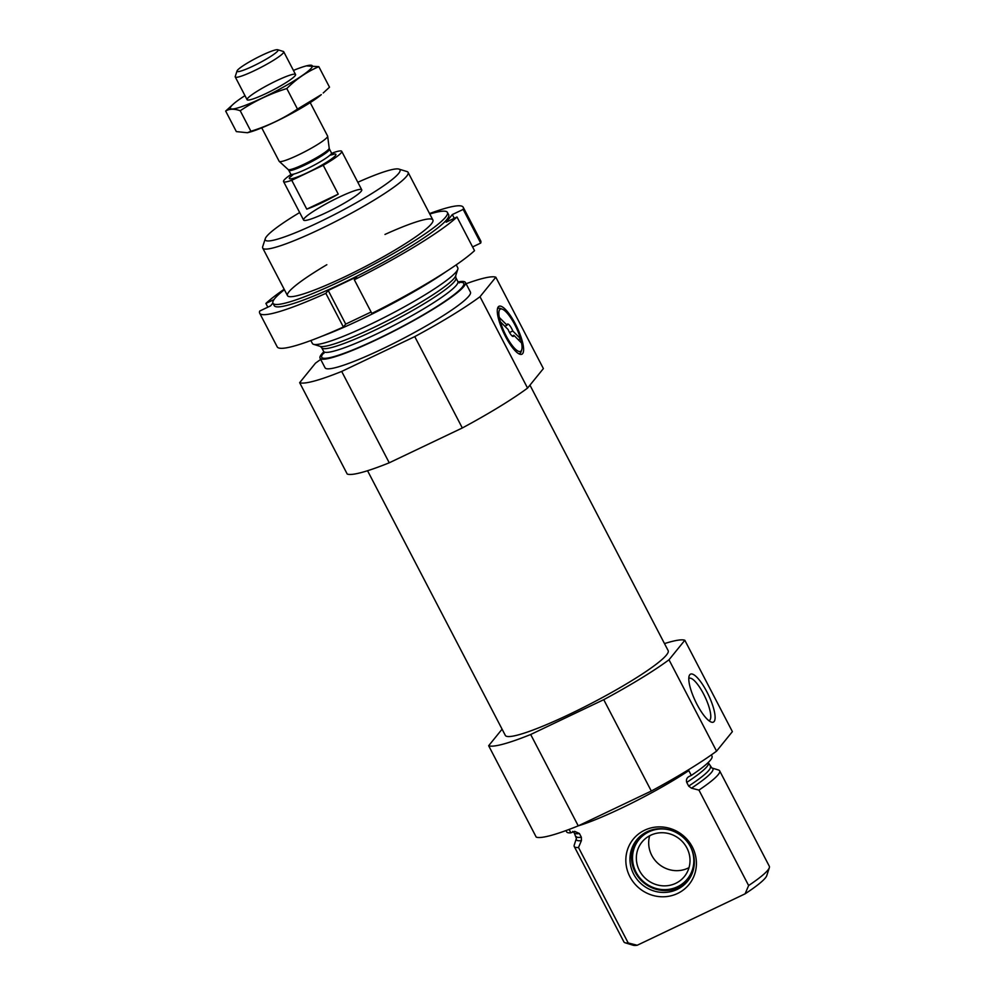 <?xml version="1.0" encoding="UTF-8"?>
<svg xmlns="http://www.w3.org/2000/svg" width="995" height="995" viewBox="0 0 995 995"><rect width="100%" height="100%" fill="white"/><g stroke="black" fill="none" stroke-linecap="round" stroke-linejoin="round"><path stroke-width="1.49" d="M518.345 339.805L520.547 338.76L512.786 330.974A6.828 1.853 64.5 0 0 507.512 324.084A6.828 1.853 64.5 0 0 507.064 325.228L499.303 317.455A23.395 6.356 64.5 0 0 500.348 321.746L508.109 329.532A6.828 1.853 64.5 0 0 509.154 331.832A6.828 1.853 64.5 0 0 513.383 336.409A6.828 1.853 64.5 0 0 513.83 335.265L521.591 343.051A23.395 6.356 64.5 0 0 520.547 338.76A23.395 6.356 64.5 0 0 514.85 324.818A23.395 6.356 64.5 0 0 502.413 309.209A23.395 6.356 64.5 0 0 499.303 317.455M711.35 754.906L711.997 756.15A81.951 10.124 152.5 0 1 691.301 775.428L688.801 770.615A81.951 10.124 152.5 0 1 578.282 825.838M569.103 829.432L570.869 832.827A81.951 10.124 152.5 0 1 566.615 831.832L565.968 830.576M570.869 832.827L574.687 831.347L579.438 833.549L581.354 837.243L581.416 840.613L578.505 847.491A81.951 10.124 152.5 0 1 574.252 846.496A81.951 10.124 152.5 0 1 574.239 845.078L576.379 838.462A76.951 9.515 152.5 0 0 581.416 840.613M708.241 762.481L708.428 762.904A75.67 9.353 152.5 0 1 686.749 782.406C685.928 779.694 686.786 777.68 689.336 776.361L691.301 775.428M686.749 782.406L688.664 786.1L691.438 788.177L698.938 790.092L748.626 885.55A81.951 10.124 152.5 0 0 769.334 867.69A81.951 10.124 152.5 0 0 769.322 866.272L719.634 770.814A81.951 10.124 152.5 0 1 698.938 790.092M708.428 762.904L711.823 767.953L718.477 769.993A81.951 10.124 152.5 0 1 719.634 770.814M578.505 847.491L628.193 942.949A81.951 10.124 152.5 0 1 625.096 942.775A81.951 10.124 152.5 0 1 623.94 941.954L574.252 846.496M628.193 942.949L637.223 945.25A75.943 9.39 152.5 0 1 633.094 945.225L625.096 942.775M769.334 867.69L766.759 875.65A75.943 9.39 152.5 0 1 745.106 893.821L748.626 885.55M637.223 945.25L745.106 893.821M664.486 643.591A112 13.843 152.5 0 1 684.821 640.27L732.382 731.636L716.562 751.15A112 13.843 152.5 0 1 651.302 791.037L578.244 825.862A112 13.843 152.5 0 1 536.218 837.106L488.657 745.74L502.089 729.173M529.949 385.152L668.155 650.63A91.776 11.343 152.5 0 1 591.975 703.067A91.776 11.343 152.5 0 1 505.323 735.392L367.553 470.734M684.821 640.27L669.001 659.784A112 13.843 152.5 0 1 603.741 699.672L530.683 734.497A112 13.843 152.5 0 1 488.657 745.74M357.827 182.272A75.943 9.39 152.5 0 1 398.945 169.1A75.943 9.39 152.5 0 1 336.994 213.253A75.943 9.39 152.5 0 1 265.279 238.676A75.943 9.39 152.5 0 1 299.669 212.544M338.822 197.321A32.773 4.055 152.5 0 1 361.732 189.784A32.773 4.055 152.5 0 1 334.531 208.515A32.773 4.055 152.5 0 1 303.587 220.057A32.773 4.055 152.5 0 1 338.822 197.321M398.945 169.1L406.955 171.55A81.951 10.124 152.5 0 1 408.099 172.371A81.951 10.124 152.5 0 1 340.091 219.198A81.951 10.124 152.5 0 1 262.717 248.053A81.951 10.124 152.5 0 1 262.705 246.636L265.279 238.676M456.245 264.844L457.787 267.829A81.951 10.124 152.5 0 1 457.812 269.235A81.951 10.124 152.5 0 1 389.779 314.644A81.951 10.124 152.5 0 1 313.562 344.332A81.951 10.124 152.5 0 1 312.418 343.499L310.863 340.526M458.086 281.933A81.951 10.124 152.5 0 1 465.424 282.493A81.951 10.124 152.5 0 1 397.415 329.32A81.951 10.124 152.5 0 1 320.054 358.175A81.951 10.124 152.5 0 1 323.798 351.844M465.424 282.493L470.436 292.107A81.951 10.124 152.5 0 1 402.415 338.934A81.951 10.124 152.5 0 1 325.054 367.789L320.054 358.175M466.07 283.737A112 13.843 152.5 0 1 495.821 277.219L543.382 368.585L527.561 388.087A112 13.843 152.5 0 1 462.314 427.974L414.753 336.608L341.683 371.433A112 13.843 152.5 0 1 299.657 382.677L315.477 363.175A112 13.843 152.5 0 1 320.701 359.419M462.314 427.974L389.244 462.799L341.683 371.433M389.244 462.799A112 13.843 152.5 0 1 347.218 474.043L299.657 382.677M505.448 336.409A26.579 7.226 64.5 0 0 519.564 354.133A26.579 7.226 64.5 0 0 516.965 327.144A26.579 7.226 64.5 0 0 497.637 308.114A26.579 7.226 64.5 0 0 505.448 336.409M495.821 277.219L480 296.721A112 13.843 152.5 0 1 414.753 336.608M527.561 388.087L480 296.721M603.741 699.672L651.302 791.037M530.683 734.497L578.244 825.862M696.948 704.286A26.579 7.226 64.5 0 0 711.064 722.009A26.579 7.226 64.5 0 0 708.465 695.007A26.579 7.226 64.5 0 0 689.137 675.991A26.579 7.226 64.5 0 0 696.948 704.286M669.001 659.784L716.562 751.15M677.595 893.46A35.932 34.29 -141 0 0 679.921 833.138A35.932 34.29 -141 0 0 625.855 858.909A35.932 34.29 -141 0 0 677.595 893.46M677.172 889.418A32.773 31.28 39 0 1 637.509 879.941A32.773 31.28 39 0 1 636.7 839.917A32.773 31.28 39 0 1 647.136 831.708A32.773 31.28 39 0 1 686.799 841.198A32.773 31.28 39 0 1 687.607 881.209A32.773 31.28 39 0 1 677.172 889.418M688.366 880.252A32.773 31.28 39 0 1 643.989 882.963A32.773 31.28 39 0 1 637.484 838.984M689.995 845.837A31.206 29.775 39 0 1 677.844 886.582A31.206 29.775 39 0 1 636.166 872.404A31.206 29.775 39 0 1 648.889 831.832A31.206 29.775 39 0 1 670.829 830.278M650.668 835.253A27.313 26.069 39 0 1 683.727 843.151A27.313 26.069 39 0 1 684.398 876.508A27.313 26.069 39 0 1 646.762 879.543A27.313 26.069 39 0 1 641.962 842.093A27.313 26.069 39 0 1 650.668 835.253M689.013 867.64A27.313 26.069 39 0 1 659.088 864.344A27.313 26.069 39 0 1 649.685 835.75M500.348 321.746A23.395 6.356 64.5 0 0 512.064 345.34A23.395 6.356 64.5 0 0 521.728 349.742L521.106 351.72A24.987 6.791 -115.5 0 1 518.544 353.623M497.388 309.234A24.987 6.791 -115.5 0 1 500.485 308.45L502.413 309.209M708.875 720.678A23.395 6.356 64.5 0 0 709.248 720.554A23.395 6.356 64.5 0 0 704.933 696.699A23.395 6.356 64.5 0 0 689.125 678.304A23.395 6.356 64.5 0 0 688.789 678.515M512.214 336.036L513.83 335.265M504.863 326.285L507.064 325.228M509.527 332.517L512.786 330.974M521.728 349.742A23.395 6.356 64.5 0 0 521.591 343.051M284.172 289.259A114.723 14.179 152.5 0 0 265.889 303.438L267.829 307.169M480.734 240.914A114.723 14.179 152.5 0 1 480.697 243.066L463.172 209.41A114.723 14.179 152.5 0 0 463.21 207.246L480.734 240.914M429.554 213.577A114.723 14.179 152.5 0 1 463.21 207.246M474.528 250.665A114.723 14.179 152.5 0 1 371.844 313.437L354.319 279.769A114.723 14.179 152.5 0 0 457.003 217.009L474.528 250.665M259.683 313.201L277.207 346.857A114.723 14.179 152.5 0 0 343.374 327.007L325.85 293.351A114.723 14.179 152.5 0 1 259.683 313.201A114.723 14.179 152.5 0 1 259.72 311.037L270.565 305.875L272.879 303.015M446.593 271.299A98.331 12.151 152.5 0 1 361.72 319.096A98.331 12.151 152.5 0 1 321.683 336.322M429.778 214.024A98.331 12.151 152.5 0 1 447.414 212.408A98.331 12.151 152.5 0 1 341.695 280.627A98.331 12.151 152.5 0 1 272.966 303.226A98.331 12.151 152.5 0 1 284.408 289.694M384.978 234.447A81.951 10.124 152.5 0 1 432.178 222.805A81.951 10.124 152.5 0 1 344.78 276.821A81.951 10.124 152.5 0 1 290.229 296.709A81.951 10.124 152.5 0 1 326.833 264.72M447.414 212.408L448.67 214.82A98.331 12.151 152.5 0 1 342.952 283.028A98.331 12.151 152.5 0 1 274.222 305.627L272.966 303.226M325.85 293.351L328.201 290.453L356.67 276.884L354.319 279.769M457.003 217.009L446.158 222.171L452.327 214.572L463.172 209.41M265.889 303.438L273.986 299.582M472.588 246.934L480.697 243.066M343.374 327.007L345.713 324.109L371.11 312.007M328.201 290.453L345.713 324.109M452.327 214.572L454.267 218.315M331.783 153.441L333.512 152.621A32.773 4.055 152.5 0 1 341.708 151.315A32.773 4.055 152.5 0 1 323.238 165.282L291.759 180.294A32.773 4.055 152.5 0 1 283.563 181.587A32.773 4.055 152.5 0 1 290.926 174.498M306.771 209.149A32.773 4.055 -27.5 0 0 321.485 202.905A32.773 4.055 -27.5 0 0 338.25 194.137L306.771 209.149L291.759 180.294M323.238 165.282L338.25 194.137M253.215 66.031A23.121 2.861 152.5 0 1 237.046 70.944A23.121 2.861 152.5 0 1 256.237 58.12A23.121 2.861 152.5 0 1 277.754 49.75A23.121 2.861 152.5 0 1 253.215 66.031M277.754 49.75L283.326 51.466A27.313 3.371 152.5 0 1 283.712 51.74A27.313 3.371 152.5 0 1 254.347 70.682A27.313 3.371 152.5 0 1 235.255 76.963A27.313 3.371 152.5 0 1 235.243 76.491L237.046 70.944M310.204 102.622L327.604 136.054A27.313 3.371 152.5 0 1 327.653 136.203A27.313 3.371 152.5 0 1 298.239 155.009A27.313 3.371 152.5 0 1 279.247 161.401A27.313 3.371 152.5 0 1 279.147 161.277L261.735 127.845M247.394 132.745L248.812 132.372A46.168 5.709 -27.5 0 0 286.473 116.216A46.168 5.709 -27.5 0 0 321.323 94.637L297.48 109.064C283.314 118.592 267.792 126.004 250.902 131.265L247.394 132.733L236.35 131.601L225.666 111.067C229.347 108.729 234.211 108.617 240.218 110.743C254.384 101.204 269.919 93.804 286.796 88.543C296.311 79.015 306.982 71.727 318.823 66.665L306.36 65.881A46.168 5.709 -27.5 0 0 293.438 70.421M318.823 66.665L329.507 87.187L323.201 93.008M297.48 109.064L286.796 88.543M250.902 131.265L240.218 110.743M244.969 95.644A46.168 5.709 -27.5 0 0 233.85 103.629L225.666 111.067M295.055 75.794A27.313 3.371 -27.5 0 0 295.565 74.961A27.313 3.371 -27.5 0 0 269.769 84.115A27.313 3.371 -27.5 0 0 247.481 99.998A27.313 3.371 -27.5 0 0 271.038 91.055A27.313 3.371 -27.5 0 0 295.055 75.794M233.85 103.629A46.168 5.709 -27.5 0 0 258.563 99.724A46.168 5.709 -27.5 0 0 311.435 67.996A46.168 5.709 -27.5 0 0 306.36 65.881M579.438 833.549A75.67 9.353 152.5 0 1 574.19 832.778L576.379 838.462M581.354 837.243A75.67 9.353 152.5 0 1 576.117 836.472M710.355 766.598A75.67 9.353 152.5 0 1 688.664 786.1M711.823 767.953A76.951 9.515 152.5 0 1 691.438 788.177M320.216 346.372L321.696 347.728A75.67 9.353 152.5 0 0 393.124 321.087A75.67 9.353 152.5 0 0 455.921 277.854L455.66 275.864A76.951 9.515 152.5 0 1 391.781 318.499A76.951 9.515 152.5 0 1 320.216 346.372L313.562 344.332M455.921 277.854L457.849 281.548A75.67 9.353 152.5 0 1 395.052 324.78A75.67 9.353 152.5 0 1 323.624 351.422L321.696 347.728M458.62 282.505A80.035 9.888 152.5 0 1 397.303 329.109A80.035 9.888 152.5 0 1 323.96 352.603M329.979 155.158A26.218 3.246 152.5 0 1 332.79 157.994A26.218 3.246 152.5 0 1 307.704 172.533A26.218 3.246 152.5 0 1 293.425 174.187M288.177 169.548L288.786 170.344A22.947 2.836 152.5 0 0 304.831 165.07A22.947 2.836 152.5 0 0 329.494 149.15L329.196 148.205A23.146 2.861 152.5 0 1 304.271 164.125A23.146 2.861 152.5 0 1 288.177 169.548L279.247 161.401M329.494 149.15L331.484 152.969A22.947 2.836 152.5 0 1 306.808 168.889A22.947 2.836 152.5 0 1 290.776 174.162L290.839 176.575L293.6 174.15M572.685 831.41L574.19 832.778M262.717 248.053L287.505 295.652M408.099 172.371L432.887 219.982M455.66 275.864L457.812 269.235M323.872 353.436L323.624 351.422M457.849 281.548L459.354 282.916M283.563 181.587L303.587 220.057M341.708 151.315L361.732 189.784M235.255 76.963L247.096 99.724M283.712 51.74L295.552 74.501M329.196 148.205L327.653 136.203M288.786 170.344L290.776 174.162M329.855 155.27L333.424 154.399L331.484 152.969"/></g></svg>
